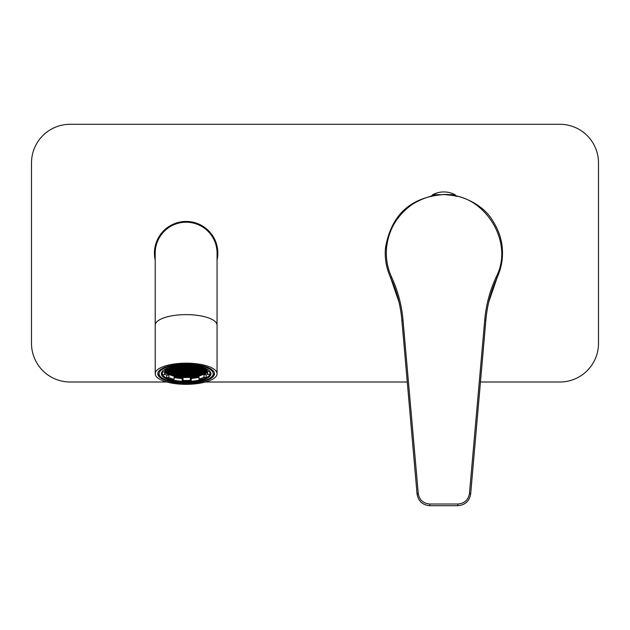 <?xml version="1.0" encoding="UTF-8"?>
<svg xmlns="http://www.w3.org/2000/svg" width="630" height="630" viewBox="0 0 630 630"><rect width="100%" height="100%" fill="white"/><g stroke="black" fill="none" stroke-linecap="round" stroke-linejoin="round"><path stroke-width="0.94" d="M166.832 382.008L70.158 382.008A38.658 38.658 0 0 1 31.5 343.35L31.5 162.942A38.658 38.658 0 0 1 70.158 124.283L559.842 124.283A38.658 38.658 0 0 1 598.5 162.942L598.5 343.35A38.658 38.658 0 0 1 559.842 382.008L480.462 382.008M407.271 382.008L205.443 382.008M155.208 260.103A31.697 31.697 0 0 1 189.638 221.642A31.697 31.697 0 0 1 217.066 260.103M429.896 505.717L457.829 505.717C465.184 505.04 469.46 501.118 470.665 493.952L485.872 320.182C487.171 305.337 490.927 291.147 497.141 277.625C499.503 272.128 501.015 267.183 501.693 262.797C502.488 258.363 502.685 253.465 502.275 248.102C501.543 238.542 498.259 229.273 492.424 220.287C481.493 201.946 456.285 193.638 443.866 194.512C410.555 197.056 391.08 214.948 385.442 248.173C384.615 258.45 386.332 268.262 390.584 277.625C396.798 291.147 400.554 305.337 401.861 320.182L417.06 493.952C418.265 501.126 422.541 505.047 429.896 505.717L429.857 504.016L457.876 504.016C464.499 503.433 468.358 499.937 469.46 493.518L470.665 493.952M469.46 493.518L484.722 320.072C486.045 305.07 489.856 290.737 496.149 277.082C514.206 242.534 485.832 199.576 454.293 195.749C440.764 192.796 426.856 195.607 412.563 204.175C397.05 215.232 388.371 229.911 386.536 248.204C385.725 258.371 387.411 268.002 391.577 277.082C397.877 290.737 401.68 305.062 403.003 320.072L418.265 493.518C419.375 499.929 423.242 503.425 429.857 504.016M418.265 493.518L417.06 493.952M391.577 277.082L390.584 277.625L398.947 301.998A66.363 66.363 0 0 0 398.963 302.014M488.77 302.014A66.363 66.363 0 0 0 488.778 301.998L497.141 277.625L496.149 277.082M430.975 195.946L443.662 194.512M444.315 194.512L456.75 195.946M448.151 194.67L455.002 194.67A24.042 24.042 0 0 0 432.731 194.67L439.575 194.67M155.208 253.142A30.925 30.925 0 0 1 186.133 222.217A30.925 30.925 0 0 1 217.066 253.15L217.066 325.214A30.925 10.576 -0 0 0 186.133 314.638A30.925 10.576 -0 0 0 155.208 325.214L155.208 253.142M186.133 384.324A30.925 10.576 -0 0 1 155.208 373.748A30.925 10.576 -0 0 1 186.133 363.171A30.925 10.576 -0 0 1 217.066 373.748A30.925 10.576 -0 0 1 186.133 384.324M186.133 364.045A28.35 9.694 180 0 0 157.784 373.748A28.35 9.694 180 0 0 186.133 383.442A28.35 9.694 180 0 0 214.483 373.748A28.35 9.694 180 0 0 186.133 364.045M163.343 370.393A24.16 8.261 180 0 0 161.973 373.141A24.16 8.261 180 0 0 186.133 381.402A24.16 8.261 180 0 0 210.302 373.141A24.16 8.261 180 0 0 208.924 370.393M186.133 382.229A24.806 8.481 -0 0 1 163.028 370.661A24.806 8.481 -0 0 1 186.133 365.258A24.806 8.481 -0 0 1 209.239 370.661A24.806 8.481 -0 0 1 186.133 382.229M186.133 364.486A27.058 9.253 180 0 0 160.934 377.118A27.058 9.253 180 0 0 186.133 383.001A27.058 9.253 180 0 0 211.341 377.118A27.058 9.253 180 0 0 186.133 364.486M157.839 373.141A28.35 9.694 180 0 0 159.729 376.063L160.934 377.118M211.341 377.118L212.538 376.063A28.35 9.694 180 0 0 214.428 373.141M182.298 377.212L182.298 377.307A20.333 6.954 180 0 0 185.669 377.425L185.669 377.291M185.669 377.425L185.055 376.819L183.275 376.756L182.298 377.307M197.434 375.952L197.434 376.26A20.333 6.954 180 0 0 199.789 375.63L198.237 375.575L197.434 376.26M191.071 377.22L188.126 377.394A20.333 6.954 180 0 0 191.071 377.22M194.489 376.354L194.489 376.819A20.333 6.954 180 0 0 197.214 376.307L195.174 376.039L194.119 376.527L194.489 376.819M194.253 376.85L192.111 376.504L191.323 377.197A20.333 6.954 180 0 0 194.253 376.85M203.506 374.094L201.655 373.968L200.608 374.464L201.505 375.023A20.333 6.954 180 0 0 203.506 374.094M201.505 374.039L201.505 375.023M201.324 374.125L201.324 375.023M206.364 370.109L206.364 371.172A20.333 6.954 180 0 0 206.467 370.479A20.333 6.954 180 0 0 206.443 370.109L204.734 370.582L206.364 371.172M205.459 370.243L205.459 371.141M205.813 369.101L205.813 369.999L206.427 370.023A20.333 6.954 180 0 0 206.01 369.007L205.089 369.44L205.813 369.999M205.687 372.385L204.025 372.858L204.655 373.346A20.333 6.954 180 0 0 205.687 372.385M204.655 372.558L204.655 373.346M206.341 371.259L204.38 371.716L205.758 372.298A20.333 6.954 180 0 0 206.341 371.259M205.758 371.235L205.758 372.298M205.104 371.377L205.104 372.275M166.415 368.786A20.333 6.954 180 0 0 165.934 369.692L167.895 369.235L167.509 368.936M166.84 368.849L166.84 369.723M165.832 370.842L167.541 370.369L165.911 369.779A20.333 6.954 180 0 0 165.808 370.479A20.333 6.954 180 0 0 165.832 370.842L165.832 370.109M166.485 369.802L166.485 370.865M166.265 371.944L167.178 371.511L165.847 370.928A20.333 6.954 180 0 0 166.265 371.944L166.265 370.944M168.297 373.81L169.533 373.33L168.809 372.771L166.926 372.755A20.333 6.954 180 0 0 168.297 373.81L168.297 372.747M168.478 372.755L168.478 373.818M176.912 376.669L177.298 376.488L176.573 375.937L174.266 376.118A20.333 6.954 180 0 0 176.912 376.669L176.912 376.197M174.053 376.071L174.589 375.819L173.864 375.26L171.706 375.378A20.333 6.954 180 0 0 174.053 376.071L174.053 375.401M177.51 376.543L177.148 376.716A20.333 6.954 180 0 0 179.912 377.094L177.51 376.543M171.525 375.307L171.888 375.141L171.163 374.582L169.612 374.527A20.333 6.954 180 0 0 171.525 375.307L171.525 374.866M174.132 377.52A23.838 8.151 180 0 0 182.172 378.52L182.172 381.182L183.031 380.425A21.522 7.363 180 0 0 190.276 380.363L190.276 377.701A21.522 7.363 180 0 0 199.001 376.378L199.001 379.039A21.522 7.363 180 0 0 204.002 377.244L204.002 374.582A21.522 7.363 180 0 0 207.302 371.81M182.172 381.182A23.838 8.151 180 0 0 191.244 381.103L190.276 380.363M204.002 377.244L206.215 377.535A23.838 8.151 180 0 1 199.962 379.78L199.001 379.039M209.979 371.794L209.979 373.141A23.838 8.151 180 0 1 209.648 374.496L207.427 374.204A21.522 7.363 180 0 0 207.656 373.141A21.522 7.363 180 0 0 207.254 371.724L209.42 371.393L209.42 370.936M209.979 373.141A23.838 8.151 180 0 0 209.42 371.393M181.353 365.424L181.991 365.92A21.522 7.363 180 0 1 189.244 365.857L189.811 365.353M173.683 366.408L173.274 367.243L172.518 366.652M173.274 367.243A21.522 7.363 180 0 0 168.273 369.038L166.092 368.747M164.855 369.385A21.522 7.363 180 0 0 164.839 369.416L164.839 372.078L162.627 371.787A23.838 8.151 180 0 0 162.296 373.141A23.838 8.151 180 0 0 162.847 374.889L165.021 374.559L165.021 371.897A21.522 7.363 180 0 0 166.462 373.456A21.522 7.363 180 0 0 168.879 374.874L168.879 377.535A21.522 7.363 180 0 0 174.132 379.252L174.132 376.582A21.522 7.363 180 0 0 183.031 377.756L183.031 380.425M164.839 372.078A21.522 7.363 180 0 0 164.619 373.141A21.522 7.363 180 0 0 165.021 374.559M165.021 374.259A23.838 8.151 180 0 0 166.714 375.204L166.714 377.866A23.838 8.151 180 0 0 173.281 380.008L174.132 379.252M166.714 377.866L168.879 377.535M205.467 368.424L203.388 368.739A21.522 7.363 180 0 0 198.143 367.03L198.796 366.447M206.215 377.535L206.215 374.874A23.838 8.151 180 0 0 207.427 374.141M191.244 381.103L191.244 378.441A23.838 8.151 180 0 0 199.001 377.339M162.627 371.227L162.627 371.787M198.143 367.03L198.143 366.321M207.254 371.724L207.254 369.29M207.427 372.078L207.427 374.204M166.139 368.755A20.617 7.048 180 0 0 165.517 370.479A20.617 7.048 180 0 0 167.289 373.33A20.617 7.048 180 0 0 190.41 377.378A20.617 7.048 180 0 0 206.758 370.479A20.617 7.048 180 0 0 206.097 368.707M169.415 374.433L172.242 374L169.738 373.377L168.69 373.873L169.415 374.433L169.415 373.535M180.243 377.134L183.07 376.701L180.574 376.079L179.518 376.575L180.243 377.134L180.243 376.236M187.787 377.409L188.843 376.913L188.118 376.354L185.291 376.787L187.787 377.409L187.787 376.346M200.041 375.551L201.088 375.055L200.371 374.496L197.544 374.929L200.041 375.551L200.041 374.488M204.514 373.456L202.009 372.826L200.962 373.322L201.687 373.881L204.514 373.456M202.899 368.526L202.387 368.763L203.104 369.322L204.884 369.385L205.931 368.897L205.348 368.448M173.683 366.518L174.085 366.329M166.336 372.054L168.84 372.684L169.887 372.188L169.163 371.629L166.336 372.054M180.227 374.291L182.731 374.921L183.779 374.425L183.054 373.866L180.227 374.291M177.164 374.755L177.888 375.315L180.715 374.889L179.991 374.33L177.164 374.755M174.101 375.22L174.825 375.779L177.652 375.354L176.928 374.795L174.101 375.22M171.399 374.551L173.896 375.173L174.951 374.677L174.227 374.118L171.399 374.551M174.463 374.086L176.959 374.708L178.014 374.212L177.29 373.653L174.463 374.086M177.526 373.621L178.243 374.181L181.07 373.748L180.353 373.188L177.526 373.621M180.589 373.157L181.306 373.716L184.133 373.283L183.417 372.724L180.589 373.157M176.81 375.897L179.306 376.519L180.361 376.023L177.865 375.401L176.81 375.897M179.873 375.433L180.597 375.992L183.424 375.567L180.928 374.937L179.873 375.433M181.298 370.873L182.023 371.432L184.85 371.007L184.125 370.448L181.298 370.873M178.235 371.338L178.959 371.897L181.786 371.472L181.062 370.912L178.235 371.338M175.171 371.802L175.896 372.361L178.723 371.936L177.999 371.377L175.171 371.802M172.108 372.267L172.833 372.826L175.66 372.401L173.163 371.771L172.108 372.267M171.754 373.409L174.25 374.031L175.305 373.535L174.581 372.976L171.754 373.409M174.817 372.944L177.314 373.566L178.369 373.07L177.644 372.511L174.817 372.944M177.88 372.48L180.377 373.102L181.432 372.606L178.928 371.983L177.88 372.48M169.045 372.732L169.769 373.291L172.596 372.865L170.1 372.236L169.045 372.732M180.944 372.015L183.44 372.637L184.495 372.141L181.991 371.519L180.944 372.015M167.848 368.975L169.903 369.259L170.958 368.77L170.163 368.211M171.163 368.818L170.116 369.314L170.84 369.873L173.667 369.448L171.163 368.818M173.518 370.637L172.463 371.125L173.187 371.684L176.014 371.259L173.518 370.637M176.581 370.172L175.526 370.668L176.25 371.22L179.077 370.794L176.581 370.172M173.872 369.495L172.817 369.991L173.541 370.55L176.369 370.117L173.872 369.495M171.132 367.865L170.47 368.172L171.195 368.731L172.966 368.794L174.022 368.306L171.683 367.684M170.454 371.101L169.399 371.59L170.124 372.149L172.951 371.724L170.454 371.101M167.745 370.424L166.69 370.92L167.415 371.48L170.242 371.046L167.745 370.424M168.1 369.282L167.052 369.779L167.777 370.338L170.604 369.904L168.1 369.282M170.809 369.96L169.754 370.456L170.478 371.015L173.305 370.582L170.809 369.96M179.999 368.566L178.944 369.062L179.668 369.621L182.495 369.188L179.999 368.566M182.708 369.243L181.653 369.739L182.377 370.298L185.204 369.865L182.708 369.243M179.644 369.708L178.589 370.204L179.314 370.755L182.141 370.33L179.644 369.708M174.227 368.353L173.179 368.849L173.896 369.408L176.731 368.983L174.227 368.353M176.935 369.03L175.88 369.526L176.605 370.086L179.432 369.652L176.935 369.03M174.581 367.219L173.534 367.707L174.258 368.266L177.085 367.841L174.581 367.219M177.29 367.889L176.243 368.385L176.959 368.944L179.794 368.518L177.29 367.889M171.943 367.605L174.376 367.164L173.274 366.589M204.167 371.668L205.223 371.172L204.498 370.613L201.671 371.046L204.167 371.668L204.167 370.605M201.466 370.991L202.514 370.495L201.789 369.944L198.962 370.369L201.466 370.991L201.466 369.928M184.369 373.251L187.197 372.818L184.7 372.196L183.645 372.692L184.369 373.251L184.369 372.354M203.813 372.802L204.868 372.314L204.144 371.755L201.316 372.18L203.813 372.802L203.813 371.739M184.732 372.109L187.559 371.684L185.055 371.054L184.007 371.55L184.732 372.109L184.732 371.212M198.757 370.314L199.812 369.826L199.088 369.267L196.261 369.692L198.757 370.314L198.757 369.251M183.661 375.527L186.488 375.102L183.991 374.472L182.936 374.968L183.661 375.527L183.661 374.63M184.015 374.385L186.842 373.96L184.346 373.338L183.291 373.826L184.015 374.385L184.015 373.488M204.53 370.527L205.577 370.03L204.852 369.479L202.025 369.904L204.53 370.527L204.53 369.464M201.82 369.849L202.868 369.361L202.151 368.802L199.324 369.227L201.82 369.849L201.82 368.786M200.395 374.409L201.45 373.913L200.726 373.362L197.899 373.787L200.395 374.409L200.395 373.346M192.276 372.385L193.323 371.889L192.599 371.33L189.772 371.763L192.276 372.385L192.276 371.322M189.567 371.708L190.622 371.22L189.898 370.661L187.071 371.086L189.567 371.708L189.567 370.645M197.686 373.732L198.741 373.243L198.017 372.684L195.19 373.11L197.686 373.732L197.686 372.669M194.985 373.062L196.032 372.566L195.308 372.007L192.481 372.44L194.985 373.062L194.985 371.999M195.694 370.779L196.749 370.29L196.024 369.731L193.197 370.156L195.694 370.779L195.694 369.716M201.104 372.133L202.159 371.637L201.435 371.078L198.607 371.511L201.104 372.133L201.104 371.07M198.403 371.456L199.45 370.96L198.726 370.401L195.898 370.834L198.403 371.456L198.403 370.393M195.339 371.92L196.387 371.424L195.662 370.865L192.835 371.298L195.339 371.92L195.339 370.857M192.63 371.243L193.686 370.755L192.961 370.196L190.134 370.621L192.63 371.243L192.63 370.18M200.749 373.267L201.805 372.779L201.08 372.22L198.253 372.645L200.749 373.267L200.749 372.204M198.048 372.598L199.096 372.102L198.371 371.543L195.544 371.976L198.048 372.598L198.048 371.535M192.134 376.417L194.969 375.984L192.465 375.362L191.418 375.858L192.134 376.417L192.134 375.519M192.496 375.275L195.324 374.842L192.819 374.22L191.772 374.716L192.496 375.275L192.496 374.377M200.56 367.676L199.678 368.093L200.403 368.644L202.726 368.455M189.071 376.874L191.906 376.449L189.402 375.827L188.354 376.323L189.071 376.874L189.071 375.976M192.851 374.133L195.678 373.708L193.182 373.086L192.126 373.574L192.851 374.133L192.851 373.236M195.198 375.952L198.025 375.519L195.528 374.897L194.481 375.393L195.198 375.952L195.198 375.055M195.56 374.811L198.387 374.377L195.883 373.755L194.835 374.252L195.56 374.811L195.56 373.913M187.078 373.921L189.906 373.495L187.409 372.873L186.354 373.362L187.078 373.921L187.078 373.023M187.433 372.787L190.26 372.354L187.764 371.731L186.708 372.228L187.433 372.787L187.433 371.889M186.37 376.204L189.197 375.771L186.693 375.149L185.645 375.645L186.37 376.204L186.37 375.307M186.724 375.063L189.551 374.637L187.055 374.007L186 374.503L186.724 375.063L186.724 374.165M183.306 376.669L186.133 376.236L183.629 375.614L182.582 376.11L183.306 376.669L183.306 375.771M189.787 374.598L192.615 374.173L190.118 373.551L189.063 374.039L189.787 374.598L189.787 373.7M189.433 375.74L192.26 375.307L189.756 374.685L188.709 375.181L189.433 375.74L189.433 374.842M190.142 373.456L192.969 373.031L190.473 372.409L189.417 372.897L190.142 373.456L190.142 372.558M189.921 370.574L190.977 370.078L190.252 369.519L187.425 369.944L189.921 370.574L189.921 369.503M192.985 370.109L194.04 369.613L193.315 369.054L190.488 369.479L192.985 370.109L192.985 369.038M196.048 369.645L197.103 369.148L196.379 368.589L193.552 369.015L196.048 369.645L196.048 368.582M199.112 369.18L200.167 368.684L199.442 368.125L196.615 368.558L199.112 369.18L199.112 368.117M189.339 365.77L191.347 366.014L192.37 365.534M182.487 366.353L179.66 366.778L182.157 367.408L183.212 366.912L182.487 366.353M182.133 367.495L179.306 367.92L181.802 368.542L182.85 368.054L182.133 367.495M180.322 365.495L180.739 366.203L183.424 365.841M185.551 365.888L182.724 366.321L185.22 366.943L186.275 366.447L185.551 365.888M185.196 367.03L182.369 367.455L184.866 368.077L185.913 367.589L185.196 367.03M185.181 365.786L185.622 365.778M175.864 366.022L177.227 365.825M174.612 367.132L174.612 366.235L173.888 366.573L174.612 367.132L177.439 366.699L175.416 366.093M179.424 366.817L176.597 367.243L179.093 367.873L180.148 367.377L179.424 366.817M179.432 365.573L179.936 365.534M177.676 366.668L177.676 365.77L176.951 366.109L177.676 366.668L180.503 366.235L178.786 365.644M184.834 368.164L182.007 368.597L184.511 369.219L185.559 368.723L184.834 368.164M187.897 367.707L185.07 368.133L187.575 368.755L188.622 368.259L187.897 367.707M187.543 368.841L184.716 369.274L187.212 369.897L188.268 369.4L187.543 368.841M185.945 365.778L186.511 366.408L188.283 366.479L189.165 365.857M188.26 366.565L185.433 366.991L187.929 367.613L188.976 367.125L188.26 366.565M194.749 367.337L192.252 366.707L191.197 367.203L191.922 367.762L194.749 367.337M191.685 367.794L189.189 367.172L188.134 367.668L188.858 368.227L191.685 367.794M198.143 366.928L196.97 367.416L197.694 367.975L200.364 367.621M191.331 368.936L188.835 368.314L187.779 368.81L190.276 369.432L191.331 368.936M194.394 368.471L191.898 367.849L190.843 368.345L193.339 368.967L194.394 368.471M197.458 368.007L194.961 367.385L193.906 367.881L196.403 368.503L197.458 368.007M192.882 365.581L191.552 366.061L192.276 366.621L194.056 366.684L195.103 366.195L194.552 365.762M194.883 365.809L197.253 366.164M197.812 366.873L195.316 366.243L194.261 366.739L194.985 367.298L197.812 366.873M197.481 366.203L198.143 366.833M192.04 366.66L191.323 366.101L188.488 366.526L189.213 367.085L192.04 366.66M185.086 370.968L187.913 370.542L185.409 369.92L184.362 370.409L185.086 370.968L185.086 370.07M166.714 375.204L168.879 374.874M206.215 374.874L204.002 374.582M191.244 378.441L190.276 377.701M182.172 378.52L183.031 377.756M186.858 369.967L186.858 371.031M190.992 366.085L190.992 367.148M189.213 366.188L189.213 367.085M198.048 366.306L198.048 366.833M196.765 366.298L196.765 367.361M194.985 366.4L194.985 367.298M194.056 365.707L194.056 366.684M192.276 365.723L192.276 366.621M196.403 367.44L196.403 368.503M194.631 367.542L194.631 368.44M193.339 367.904L193.339 368.967M191.567 368.007L191.567 368.904M190.276 368.369L190.276 369.432M188.504 368.471L188.504 369.369M199.466 367.361L199.466 368.038M197.694 367.077L197.694 367.975M190.638 367.227L190.638 368.29M188.858 367.329L188.858 368.227M193.701 366.762L193.701 367.825M191.922 366.865L191.922 367.762M187.929 366.55L187.929 367.613M186.149 366.652L186.149 367.55M188.283 365.817L188.283 366.479M186.511 365.778L186.511 366.408M187.212 368.834L187.212 369.897M185.44 368.936L185.44 369.834M187.575 367.692L187.575 368.755M185.795 367.794L185.795 368.692M184.511 368.156L184.511 369.219M182.731 368.259L182.731 369.156M168.84 371.613L168.84 372.684M167.06 371.716L167.06 372.613M179.448 365.668L179.448 366.731M179.093 366.802L179.093 367.873M177.321 366.904L177.321 367.802M176.384 366.132L176.384 367.195M184.866 367.014L184.866 368.077M183.086 367.117L183.086 368.014M185.22 365.88L185.22 366.943M183.448 365.975L183.448 366.873M180.739 365.463L180.739 366.203M181.802 367.479L181.802 368.542M180.022 367.581L180.022 368.479M182.157 366.345L182.157 367.408M180.385 366.44L180.385 367.337M191.347 365.447L191.347 366.014M197.34 368.211L197.34 369.109M194.276 368.676L194.276 369.574M191.213 369.141L191.213 370.038M188.149 369.605L188.149 370.503M186.015 376.441L186.015 377.339M191.922 372.464L191.922 373.527M191.205 374.74L191.205 375.803M191.559 373.598L191.559 374.661M185.078 375.669L185.078 376.732M204.884 368.518L204.884 369.385M203.104 368.613L203.104 369.322M188.496 374.062L188.496 375.126M188.142 375.204L188.142 376.267M189.213 371.787L189.213 372.85M188.858 372.928L188.858 373.992M197.332 373.81L197.332 374.874M196.977 374.952L196.977 376.016M198.261 374.59L198.261 375.488M194.623 373.133L194.623 374.196M190.851 375.882L190.851 376.945M202.175 368.235L202.175 368.715M200.403 367.747L200.403 368.644M194.268 374.275L194.268 375.338M193.914 375.417L193.914 376.48M196.269 371.629L196.269 372.527M198.978 372.306L198.978 373.204M190.858 370.282L190.858 371.18M193.56 370.96L193.56 371.857M196.623 370.495L196.623 371.393M199.332 371.172L199.332 372.07M193.914 369.818L193.914 370.716M203.459 372.881L203.459 373.944M201.687 372.984L201.687 373.881M193.205 372.094L193.205 372.991M195.914 372.771L195.914 373.669M187.795 370.747L187.795 371.645M190.496 371.424L190.496 372.322M198.623 373.448L198.623 374.346M200.041 368.889L200.041 369.786M202.75 369.566L202.75 370.464M185.795 373.385L185.795 374.456M185.433 374.527L185.433 375.59M196.977 369.353L196.977 370.251M186.504 371.109L186.504 372.173M202.041 371.842L202.041 372.739M186.149 372.251L186.149 373.314M199.686 370.03L199.686 370.928M202.395 370.708L202.395 371.606M173.321 366.597L173.321 367.66M178.739 367.944L178.739 369.007M176.959 368.046L176.959 368.944M176.03 367.266L176.03 368.337M174.258 367.369L174.258 368.266M178.385 369.085L178.385 370.149M176.605 369.188L176.605 370.086M175.675 368.408L175.675 369.471M173.896 368.511L173.896 369.408M181.086 369.763L181.086 370.826M179.314 369.857L179.314 370.755M184.149 369.298L184.149 370.361M182.377 369.4L182.377 370.298M181.448 368.621L181.448 369.684M179.668 368.723L179.668 369.621M172.258 370.015L172.258 371.078M170.478 370.117L170.478 371.015M169.549 369.337L169.549 370.401M167.777 369.44L167.777 370.338M169.194 370.479L169.194 371.543M167.415 370.582L167.415 371.48M171.903 371.149L171.903 372.22M170.124 371.251L170.124 372.149M172.966 367.731L172.966 368.794M171.195 367.841L171.195 368.731M175.321 369.55L175.321 370.613M173.541 369.652L173.541 370.55M178.03 370.227L178.03 371.291M176.25 370.322L176.25 371.22M174.967 370.692L174.967 371.755M173.187 370.786L173.187 371.684M172.612 368.873L172.612 369.936M170.84 368.975L170.84 369.873M169.903 368.306L169.903 369.259M181.668 371.676L181.668 372.574M183.44 371.574L183.44 372.637M169.769 372.393L169.769 373.291M171.541 372.291L171.541 373.354M178.605 372.141L178.605 373.039M180.377 372.039L180.377 373.102M175.542 372.606L175.542 373.503M177.314 372.503L177.314 373.566M172.478 373.07L172.478 373.968M174.25 372.968L174.25 374.031M171.187 373.433L171.187 374.496M172.833 371.928L172.833 372.826M174.605 371.826L174.605 372.889M175.896 371.464L175.896 372.361M177.668 371.361L177.668 372.425M178.959 370.999L178.959 371.897M180.731 370.897L180.731 371.96M182.023 370.534L182.023 371.432M183.795 370.432L183.795 371.495M180.597 375.094L180.597 375.992M182.369 374.992L182.369 376.055M177.534 375.559L177.534 376.457M179.306 375.456L179.306 376.519M182.015 376.134L182.015 377.197M181.306 372.818L181.306 373.716M183.086 372.716L183.086 373.779M178.243 373.283L178.243 374.181M180.022 373.18L180.022 374.244M175.179 373.74L175.179 374.637M176.959 373.645L176.959 374.708M172.116 374.204L172.116 375.102M173.896 374.11L173.896 375.173M174.825 374.882L174.825 375.779M176.605 374.779L176.605 375.842M177.888 374.417L177.888 375.315M179.668 374.315L179.668 375.378M180.952 373.952L180.952 374.85M182.731 373.85L182.731 374.921M457.876 504.016L457.829 505.717M403.003 320.072L401.861 320.182M484.722 320.072L485.872 320.182M385.442 248.173L386.536 248.204M456.104 196.497L455.002 194.67M432.731 194.67L431.621 196.497M217.066 373.748L217.066 325.214M155.208 373.748L155.208 325.214M162.296 371.794L162.296 373.141M165.517 369.03L165.517 370.479M206.758 369.03L206.758 370.479"/></g></svg>
